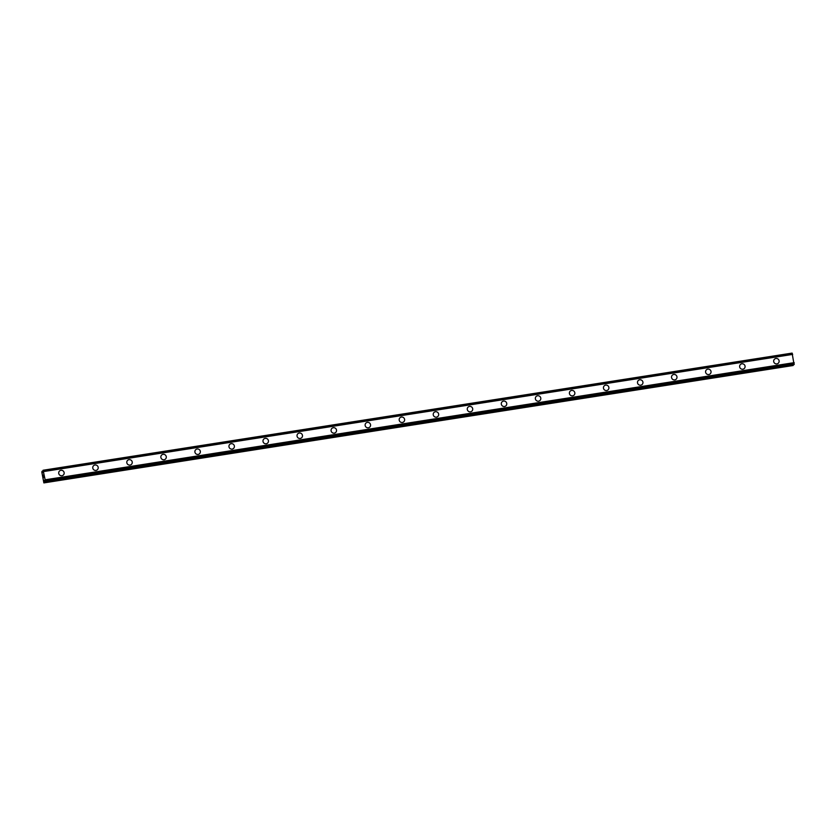 <?xml version="1.0" encoding="UTF-8"?>
<svg xmlns="http://www.w3.org/2000/svg" width="836" height="836" viewBox="0 0 836 836"><rect width="100%" height="100%" fill="white"/><g stroke="black" fill="none" stroke-linecap="round" stroke-linejoin="round"><path stroke-width="1.25" d="M59.502 471.023A2.78 2.707 -134.1 0 1 63.86 471.817A2.78 2.707 -134.1 0 1 61.927 475.726A2.78 2.707 -134.1 0 1 59.502 471.023A2.78 2.707 -134.1 0 1 63.86 471.817A2.78 2.707 -134.1 0 1 63.358 475.015M93.548 465.704A2.78 2.707 -134.1 0 1 97.906 466.488A2.78 2.707 -134.1 0 1 95.973 470.407A2.78 2.707 -134.1 0 1 93.548 465.704A2.78 2.707 -134.1 0 1 97.906 466.488A2.78 2.707 -134.1 0 1 97.404 469.686M127.594 460.375A2.78 2.707 -134.1 0 1 131.952 461.159A2.78 2.707 -134.1 0 1 130.019 465.077A2.78 2.707 -134.1 0 1 127.594 460.375A2.78 2.707 -134.1 0 1 131.952 461.159A2.78 2.707 -134.1 0 1 131.451 464.367M161.641 455.045A2.78 2.707 -134.1 0 1 165.998 455.839A2.78 2.707 -134.1 0 1 164.065 459.748A2.78 2.707 -134.1 0 1 161.641 455.045A2.78 2.707 -134.1 0 1 165.998 455.839A2.78 2.707 -134.1 0 1 165.497 459.037M195.687 449.726A2.78 2.707 -134.1 0 1 200.044 450.51A2.78 2.707 -134.1 0 1 198.111 454.429A2.78 2.707 -134.1 0 1 195.687 449.726A2.78 2.707 -134.1 0 1 200.044 450.51A2.78 2.707 -134.1 0 1 199.543 453.718M229.733 444.397A2.78 2.707 -134.1 0 1 234.09 445.191A2.78 2.707 -134.1 0 1 232.157 449.099A2.78 2.707 -134.1 0 1 229.733 444.397A2.78 2.707 -134.1 0 1 234.09 445.191A2.78 2.707 -134.1 0 1 233.599 448.389M263.779 439.078A2.78 2.707 -134.1 0 1 268.137 439.861A2.78 2.707 -134.1 0 1 266.203 443.78A2.78 2.707 -134.1 0 1 263.779 439.078A2.78 2.707 -134.1 0 1 268.137 439.861A2.78 2.707 -134.1 0 1 267.645 443.059M299.257 433.038A2.78 2.707 -134.1 0 1 301.691 437.74A2.78 2.707 -134.1 0 1 297.323 436.946A2.78 2.707 -134.1 0 1 299.257 433.038M297.825 433.748A2.78 2.707 -134.1 0 1 302.183 434.532A2.78 2.707 -134.1 0 1 301.691 437.74M331.871 428.419A2.78 2.707 -134.1 0 1 336.229 429.213A2.78 2.707 -134.1 0 1 334.295 433.132A2.78 2.707 -134.1 0 1 331.871 428.419A2.78 2.707 -134.1 0 1 336.229 429.213A2.78 2.707 -134.1 0 1 335.738 432.411M365.917 423.1A2.78 2.707 -134.1 0 1 370.275 423.883A2.78 2.707 -134.1 0 1 368.342 427.802A2.78 2.707 -134.1 0 1 365.917 423.1A2.78 2.707 -134.1 0 1 370.275 423.883A2.78 2.707 -134.1 0 1 369.784 427.081M399.963 417.77A2.78 2.707 -134.1 0 1 404.321 418.564A2.78 2.707 -134.1 0 1 402.388 422.473A2.78 2.707 -134.1 0 1 399.963 417.77A2.78 2.707 -134.1 0 1 404.321 418.564A2.78 2.707 -134.1 0 1 403.83 421.762M434.009 412.451A2.78 2.707 -134.1 0 1 438.367 413.235A2.78 2.707 -134.1 0 1 436.434 417.154A2.78 2.707 -134.1 0 1 434.009 412.451A2.78 2.707 -134.1 0 1 438.367 413.235A2.78 2.707 -134.1 0 1 437.876 416.432M468.055 407.122A2.78 2.707 -134.1 0 1 472.413 407.916A2.78 2.707 -134.1 0 1 470.48 411.824A2.78 2.707 -134.1 0 1 468.055 407.122A2.78 2.707 -134.1 0 1 472.413 407.905A2.78 2.707 -134.1 0 1 471.922 411.113M502.102 401.792A2.78 2.707 -134.1 0 1 506.459 402.586A2.78 2.707 -134.1 0 1 504.526 406.505A2.78 2.707 -134.1 0 1 502.102 401.792A2.78 2.707 -134.1 0 1 506.459 402.586A2.78 2.707 -134.1 0 1 505.968 405.784M536.148 396.473A2.78 2.707 -134.1 0 1 540.505 397.257A2.78 2.707 -134.1 0 1 538.572 401.175A2.78 2.707 -134.1 0 1 536.148 396.473A2.78 2.707 -134.1 0 1 540.505 397.257A2.78 2.707 -134.1 0 1 540.014 400.465M570.194 391.143A2.78 2.707 -134.1 0 1 574.551 391.938A2.78 2.707 -134.1 0 1 572.618 395.846A2.78 2.707 -134.1 0 1 570.194 391.143A2.78 2.707 -134.1 0 1 574.551 391.938A2.78 2.707 -134.1 0 1 574.06 395.135M604.24 385.824A2.78 2.707 -134.1 0 1 608.598 386.608A2.78 2.707 -134.1 0 1 606.664 390.527A2.78 2.707 -134.1 0 1 604.24 385.824A2.78 2.707 -134.1 0 1 608.598 386.608A2.78 2.707 -134.1 0 1 608.106 389.806M638.286 380.495A2.78 2.707 -134.1 0 1 642.644 381.289A2.78 2.707 -134.1 0 1 640.71 385.197A2.78 2.707 -134.1 0 1 638.286 380.495A2.78 2.707 -134.1 0 1 642.644 381.279A2.78 2.707 -134.1 0 1 642.152 384.487M672.332 375.165A2.78 2.707 -134.1 0 1 676.69 375.96A2.78 2.707 -134.1 0 1 674.756 379.878A2.78 2.707 -134.1 0 1 672.332 375.165A2.78 2.707 -134.1 0 1 676.69 375.96A2.78 2.707 -134.1 0 1 676.199 379.157M706.378 369.846A2.78 2.707 -134.1 0 1 710.736 370.63A2.78 2.707 -134.1 0 1 708.803 374.549A2.78 2.707 -134.1 0 1 706.378 369.846A2.78 2.707 -134.1 0 1 710.736 370.63A2.78 2.707 -134.1 0 1 710.245 373.838M740.424 364.517A2.78 2.707 -134.1 0 1 744.782 365.311A2.78 2.707 -134.1 0 1 742.849 369.219A2.78 2.707 -134.1 0 1 740.424 364.517A2.78 2.707 -134.1 0 1 744.782 365.311A2.78 2.707 -134.1 0 1 744.291 368.509M774.47 359.198A2.78 2.707 -134.1 0 1 778.828 359.982A2.78 2.707 -134.1 0 1 776.895 363.9A2.78 2.707 -134.1 0 1 774.47 359.198A2.78 2.707 -134.1 0 1 778.828 359.982A2.78 2.707 -134.1 0 1 778.337 363.179M794.064 364.6L792.11 353.095L43.096 470.25L45.154 479.801L45.165 481.661L44.172 480.334L43.869 482.905L41.81 472.162L42.061 471.243L42.96 472.664L43.085 470.25L792.11 353.095M794.075 364.611L45.06 481.755L794.075 364.611M793.176 364.747L793.186 365.28L44.162 482.435M43.869 482.905L793.186 365.28M43.472 475.015L43.42 475.705M43.315 475.161L43.66 476.018M43.472 474.869L43.357 476.311M43.754 476.98L43.587 477.575L43.754 476.98M43.775 476.959L43.608 477.711M792.549 354.119L43.524 471.274M792.601 354.213L43.577 471.368M792.674 354.401L43.66 471.556M794.179 362.646L45.154 479.801M794.179 362.918L45.165 480.073M794.169 363.075L45.154 480.23M43.023 471.096L42.082 471.253L43.023 471.096M43.033 471.222L42.155 471.358M792.152 353.147L43.138 470.302M792.194 353.231L43.169 470.386M792.235 353.367L43.211 470.522M794.19 364.109L45.165 481.264M794.2 364.277L45.175 481.431M794.2 364.391L45.175 481.546M794.179 364.506L45.165 481.661M793.145 365.51L44.13 482.665"/></g></svg>
